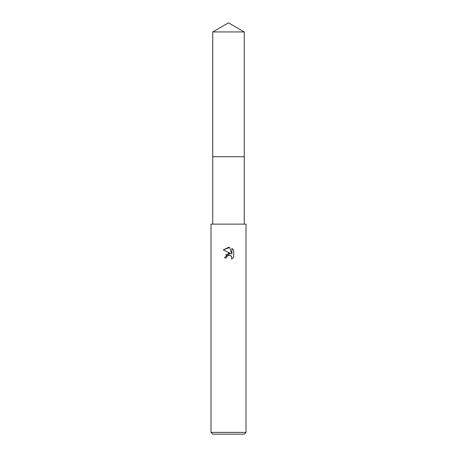 <?xml version="1.0" encoding="UTF-8"?>
<svg xmlns="http://www.w3.org/2000/svg" width="457" height="457" viewBox="0 0 457 457"><rect width="100%" height="100%" fill="white"/><g stroke="black" fill="none" stroke-linecap="round" stroke-linejoin="round"><path stroke-width="0.69" d="M212.751 224.124L212.751 156.745L244.255 156.74L212.745 156.74L212.751 31.944L228.5 22.85L244.249 31.944L244.255 156.74M233.698 250.219L233.698 257.125L231.608 259.13L231.693 256.805L231.088 255.903L229.111 255.08L226.609 256.628L226.312 257.897L224.473 257.897L228.5 253.298L230.728 253.566L223.302 249.905L228.5 247.34L229.631 247.46L231.899 253.995L231.899 248.397L233.698 250.225L231.899 248.402M228.5 432.402L246.003 432.402L246.003 224.124L210.997 224.124L210.997 432.402L228.5 432.402M210.997 432.402L212.751 434.15L244.249 434.15L246.003 432.402M226.312 257.897L226.501 256.868M226.609 256.628L228.037 255.292L230.179 255.297L231.693 256.805L231.608 259.125L233.698 257.125M230.728 253.566L225.644 254.795M229.631 247.46L223.302 249.905M212.751 31.944L244.249 31.944M244.249 156.745L244.249 224.124"/></g></svg>
